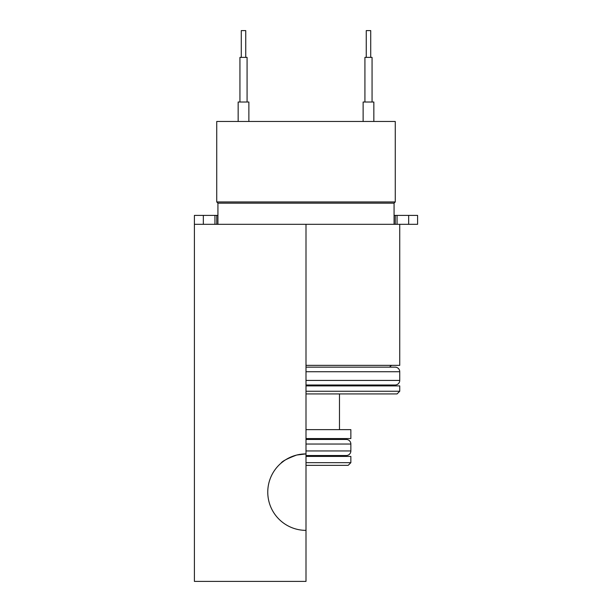 <?xml version="1.0" encoding="UTF-8"?>
<svg xmlns="http://www.w3.org/2000/svg" width="612" height="612" viewBox="0 0 612 612"><rect width="100%" height="100%" fill="white"/><g stroke="black" fill="none" stroke-linecap="round" stroke-linejoin="round"><path stroke-width="0.92" d="M283.784 461.012L281.053 463.154M296.675 455.045C287.296 458.595 282.086 461.295 281.053 463.154C282.078 461.303 287.288 458.602 296.675 455.045L306 453.897A38.235 38.235 0 0 0 267.765 492.132A38.235 38.235 0 0 0 306 530.367L306 581.4L194.409 581.4L194.409 215.393L203.337 215.393L203.337 224.321M306 365.364L399.735 365.364L399.735 224.321L194.409 224.321M306 224.321L306 530.367M408.663 224.321L408.663 215.393L417.591 215.393L417.591 224.321L397.058 224.321L397.058 215.393L394.067 215.393M217.933 215.393L203.337 215.393M408.663 215.393L397.058 215.393M417.591 224.321L417.591 215.393M395.268 224.321L395.268 215.393M216.732 224.321L216.732 215.393M214.942 224.321L214.942 215.393M238.152 121.474L238.152 102.013L248.87 102.013L248.87 121.474M239.942 102.013L239.942 57.383L247.08 57.383L247.08 102.013M241.281 57.383L241.281 30.6L245.741 30.6L245.741 57.383M363.13 121.474L363.13 102.013L373.848 102.013L373.848 121.474M364.92 102.013L364.92 57.383L372.058 57.383L372.058 102.013M366.259 57.383L366.259 30.6L370.719 30.6L370.719 57.383M343.493 456.422A2.678 2.678 0 0 1 341.496 455.527M306 462.672L350.86 462.672L350.86 456.422L306 456.422M350.86 462.672L348.182 465.349L306 465.349M306 455.527L346.285 455.527A4.575 4.575 0 0 0 350.86 450.952L350.86 444.037A4.575 4.575 0 0 0 346.285 439.462L306 439.462M392.368 365.364A2.678 2.678 0 0 0 389.844 367.154M394.067 224.321L394.067 203.161L395.268 201.952L216.732 201.952L216.732 121.474L395.268 121.474L395.268 201.952M217.933 224.321L217.933 203.161L394.067 203.161M217.933 203.161L216.732 201.952M306 385.002L395.161 385.002A4.575 4.575 0 0 0 399.735 380.427L399.735 371.729A4.575 4.575 0 0 0 395.161 367.154L306 367.154M306 391.252L399.735 391.252L397.058 393.929L306 393.929M306 438.567L350.86 438.567L350.86 429.639L306 429.639M339.476 393.929L339.476 429.639M399.735 391.252L399.735 385.897L306 385.897M392.368 385.897A2.678 2.678 0 0 1 390.372 385.002M343.493 438.567A2.678 2.678 0 0 0 341.496 439.462M306 371.729L399.735 371.729M306 380.427L399.735 380.427M306 444.037L350.86 444.037M306 450.952L350.86 450.952"/></g></svg>
